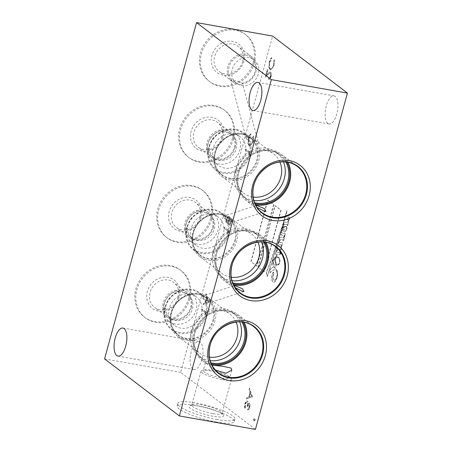 <?xml version="1.0" encoding="UTF-8"?>
<svg xmlns="http://www.w3.org/2000/svg" width="452" height="452" viewBox="0 0 452 452"><rect width="100%" height="100%" fill="white"/><g stroke="black" fill="none" stroke-linecap="round" stroke-linejoin="round"><path stroke-width="0.34" stroke-dasharray="2.26 1.69" d="M254.205 420.846A1.333 0.565 100 0 1 254.024 419.349A1.333 0.565 100 0 1 254.781 418.275A1.333 0.565 100 0 1 254.894 418.326A1.333 0.565 100 0 1 255.075 419.823A1.333 0.565 100 0 1 254.318 420.897A1.333 0.565 100 0 1 254.205 420.846M253.967 420.806A1.333 0.565 100 0 1 253.736 420.292A1.333 0.565 100 0 1 254.03 418.642A1.333 0.565 100 0 1 254.544 418.23A1.333 0.565 100 0 1 254.657 418.281A1.333 0.565 100 0 1 254.838 419.784A1.333 0.565 100 0 1 254.08 420.857A1.333 0.565 100 0 1 253.967 420.806M286.037 226.593A2.661 1.124 100 0 1 286.223 226.689A2.661 1.124 100 0 1 286.574 227.249A1.243 0.525 100 0 1 286.596 228.153A2.034 0.859 100 0 1 286.003 229.418A3.932 1.661 100 0 1 285.189 230.079A6.215 2.627 100 0 1 284.624 230.119A6.215 2.627 100 0 1 283.845 229.639A6.102 2.576 100 0 1 283.28 228.045A3.028 1.277 100 0 1 283.579 227.672A76.484 32.324 -80 0 0 284.5 226.915A6.452 2.729 100 0 1 285.093 226.61A9.226 3.898 100 0 1 285.89 226.565A9.226 3.898 100 0 1 286.037 226.593L286.274 226.638A2.661 1.124 100 0 1 286.461 226.729A2.661 1.124 100 0 1 286.817 227.288A1.243 0.525 100 0 1 286.834 228.192A2.034 0.859 100 0 1 286.24 229.458A3.932 1.661 100 0 1 285.427 230.124A6.215 2.627 100 0 1 284.862 230.164A6.215 2.627 100 0 1 284.082 229.684A6.102 2.576 100 0 1 283.517 228.085A3.028 1.277 100 0 1 283.816 227.712A76.484 32.324 -80 0 0 284.743 226.955A6.452 2.729 100 0 1 285.331 226.65A9.226 3.898 100 0 1 286.127 226.605A9.226 3.898 100 0 1 286.274 226.638M276.24 257.386A16.566 7 100 0 1 277.166 257.403A16.566 7 100 0 1 278.573 258.041A16.566 7 100 0 1 278.658 258.103A8.39 3.548 100 0 1 279.46 259.651A4.028 1.701 100 0 1 279.517 261.685A2.288 0.966 100 0 1 279.116 263.171A3.808 1.61 100 0 1 277.528 264.561A3.808 1.61 100 0 1 277.325 264.493A6.842 2.893 100 0 1 275.517 261.25A7.125 3.011 100 0 1 275.641 257.657A7.509 3.175 100 0 1 276.24 257.386L276.477 257.425A16.566 7 100 0 1 277.409 257.448A16.566 7 100 0 1 278.811 258.081A16.566 7 100 0 1 278.895 258.148A8.39 3.548 100 0 1 279.698 259.691A4.028 1.701 100 0 1 279.754 261.725A2.288 0.966 100 0 1 279.353 263.211A3.808 1.61 100 0 1 277.765 264.601A3.808 1.61 100 0 1 277.562 264.533A6.842 2.893 100 0 1 275.754 261.296A7.125 3.011 100 0 1 275.878 257.702A7.509 3.175 100 0 1 276.477 257.425M284.952 234.515A2.921 1.237 100 0 1 284.381 236.3A3.362 1.424 100 0 1 283.511 237.475L284.218 237.526L283.285 240.972L282.895 240.984L283.218 239.826L280.647 239.617A10.752 4.543 -80 0 0 279.952 240.3A3.356 1.418 -80 0 0 279.008 241.899L279.076 242.43A3.119 1.316 -80 0 0 279.404 242.605A3.119 1.316 -80 0 0 279.426 242.611L279.426 242.611A5.198 2.198 -80 0 0 279.731 242.611A97.287 41.115 -80 0 0 280.941 242.566A10.385 4.39 100 0 1 281.59 242.571A10.385 4.39 100 0 1 281.862 242.639A3.017 1.277 100 0 1 282.059 242.741A3.017 1.277 100 0 1 282.336 243.086A0.932 0.395 100 0 1 282.427 243.656A1.921 0.814 100 0 1 282.059 244.984A9.051 3.825 100 0 1 280.816 246.809L281.652 246.848L280.698 250.335L280.313 250.255L280.607 249.092L277.98 248.95A13.215 5.582 -80 0 0 277.477 249.606A8.311 3.514 -80 0 0 276.534 251.385L276.471 251.917A1.605 0.678 -80 0 0 276.777 252.312A13.294 5.616 -80 0 0 277.262 252.453A13.294 5.616 -80 0 0 278.771 252.261L280.302 251.753L279.59 254.431A48.364 20.436 100 0 1 277.07 254.821A7.656 3.237 -80 0 0 276.375 255.826A2.955 1.249 -80 0 0 275.805 257.03A13.594 5.746 100 0 1 276.827 256.713A11.916 5.034 100 0 1 277.291 256.747A11.916 5.034 100 0 1 278.302 257.199A11.916 5.034 100 0 1 279.319 258.431A4.305 1.819 100 0 1 279.669 261.584A3.554 1.503 100 0 1 278.901 263.951A5.187 2.192 100 0 1 277.144 265.126A5.187 2.192 100 0 1 276.76 264.974A9.413 3.978 100 0 1 275.07 262.188A8.757 3.701 100 0 1 275.121 258.923A2.339 0.989 100 0 1 275.302 257.911A7.509 3.175 -80 0 0 274.641 258.606A3.243 1.367 -80 0 0 273.341 262.081A3.729 1.576 -80 0 0 274.065 264.719A7.763 3.283 -80 0 0 274.754 265.036A7.763 3.283 -80 0 0 276.138 264.64L275.686 266.516A171.387 72.433 100 0 1 274.161 267.816L275.161 268.335A14.56 6.153 100 0 1 275.302 268.437A14.56 6.153 100 0 1 276.98 270.816A6.26 2.644 100 0 1 277.166 276.24A6.294 2.661 100 0 1 276.031 279.878A8.385 3.543 100 0 1 274.471 281.884A6.797 2.87 100 0 1 273.387 282.138A6.797 2.87 100 0 1 272.72 281.805A6.735 2.848 100 0 1 271.635 277.675A6.514 2.752 100 0 1 273.24 272.002L273.901 273.748A3.48 1.469 -80 0 0 272.963 278.907A4.989 2.107 -80 0 0 274.098 280.296A4.989 2.107 -80 0 0 274.782 280.172A5.678 2.401 -80 0 0 276.341 277.918A5.238 2.215 -80 0 0 277.025 274.697A4.887 2.068 -80 0 0 276.127 270.895A10.786 4.56 -80 0 0 275.466 270.2A10.786 4.56 -80 0 0 274.55 269.787A10.786 4.56 -80 0 0 272.788 270.223A49.059 20.73 -80 0 0 269.934 272.709L269.81 269.612L273.991 266.313A9.526 4.023 100 0 1 272.737 264.324A3.848 1.627 100 0 1 272.68 261.488A3.322 1.407 100 0 1 273.742 258.77A13.594 5.746 100 0 1 275.55 257.165A5.334 2.254 100 0 1 276.262 255.713A9.345 3.949 100 0 1 276.833 254.821A48.364 20.436 100 0 1 276.494 254.815A3.961 1.672 100 0 1 276.449 254.809A3.961 1.672 100 0 1 275.675 254.047A1.819 0.768 100 0 1 275.923 251.967A8.362 3.531 100 0 1 277.822 248.939L276.675 248.877L277.251 246.606L280.596 246.798A3.509 1.486 -80 0 0 281.308 245.645L281.313 244.882A13.345 5.639 -80 0 0 281.087 244.831A13.345 5.639 -80 0 0 280.291 244.82A58.461 24.707 100 0 1 279.042 244.741A3.836 1.622 100 0 1 278.816 244.741A3.836 1.622 100 0 1 278.274 244.368A1.147 0.486 100 0 1 278.234 243.086A3.932 1.661 100 0 1 279.212 240.837A15.967 6.746 100 0 1 280.28 239.588L279.234 239.498L279.844 237.204L283.24 237.453A4.175 1.763 -80 0 0 284.037 236.294L284.178 235.526A0.989 0.418 -80 0 0 284.042 235.311A0.989 0.418 -80 0 0 283.969 235.277A18.425 7.786 100 0 1 282.511 235.334A18.425 7.786 100 0 1 282.438 235.317A8.509 3.593 100 0 1 282.008 235.306A8.509 3.593 100 0 1 281.511 235.125A2.226 0.938 100 0 1 280.969 234.074A2.413 1.017 100 0 1 281.144 232.373A6.464 2.735 100 0 1 281.952 229.887A4.61 1.949 100 0 1 282.579 228.819A3.102 1.311 100 0 1 282.828 226.627A8.187 3.458 100 0 1 283.912 224.294L283.432 224.198L283.969 222.034L287.127 222.22A5.774 2.441 -80 0 0 288.382 220.61A1.684 0.712 -80 0 0 288.715 219.367A3.503 1.48 -80 0 0 288.704 218.841A1.068 0.452 -80 0 0 288.529 218.389A0.949 0.401 -80 0 0 288.495 218.378A0.949 0.401 -80 0 0 288.161 218.615A3.537 1.497 -80 0 0 287.557 219.915L286.867 218.796A6.373 2.695 -80 0 0 287.348 218.248A39.335 16.622 100 0 1 288.314 217.237A2.571 1.085 100 0 1 288.777 217.107A2.571 1.085 100 0 1 288.992 217.203A2.571 1.085 100 0 1 289.156 217.378A1.667 0.706 100 0 1 289.116 219.486A2.729 1.153 100 0 1 288.568 220.808A14.526 6.142 100 0 1 287.506 222.243L288.387 222.299L287.472 225.599L287.144 225.554L287.404 224.361L284.133 224.299A3.136 1.322 -80 0 0 283.206 227.701A14.679 6.204 100 0 1 284.839 226.446A28.137 11.893 100 0 1 285.336 226.339A6.565 2.774 100 0 1 285.856 226.316A6.565 2.774 100 0 1 286.41 226.565A2.011 0.853 100 0 1 286.737 228.379A3.819 1.616 100 0 1 286.02 230.48A4.644 1.961 100 0 1 284.856 231.74A5.48 2.316 100 0 1 284.268 231.803A5.48 2.316 100 0 1 283.703 231.509A7.034 2.972 100 0 1 282.602 229.079A4.435 1.876 -80 0 0 281.811 230.531A1.768 0.746 -80 0 0 281.556 232.435A3.011 1.271 -80 0 0 282.172 233.074A20.238 8.554 -80 0 0 282.703 233.209A20.238 8.554 -80 0 0 283.828 233.232A11.803 4.989 100 0 1 284.709 233.209A1.379 0.582 100 0 1 284.715 233.209A1.379 0.582 100 0 1 284.952 234.515L285.189 234.554A2.921 1.237 100 0 1 284.624 236.345A3.362 1.424 100 0 1 283.749 237.515L284.455 237.566L283.528 241.012L283.133 241.023L283.455 239.865L280.884 239.656A10.752 4.543 -80 0 0 280.189 240.34A3.356 1.418 -80 0 0 279.246 241.939L279.313 242.47A3.119 1.316 -80 0 0 279.647 242.651A3.119 1.316 -80 0 0 279.664 242.651L279.664 242.651A5.198 2.198 -80 0 0 279.969 242.656A97.287 41.115 -80 0 0 281.178 242.611A10.385 4.39 100 0 1 281.828 242.611A10.385 4.39 100 0 1 282.099 242.679A3.017 1.277 100 0 1 282.297 242.786A3.017 1.277 100 0 1 282.573 243.125A0.932 0.395 100 0 1 282.664 243.701A1.921 0.814 100 0 1 282.297 245.029A9.051 3.825 100 0 1 281.054 246.854L281.89 246.888L280.935 250.374L280.551 250.301L280.845 249.131L278.217 248.99A13.215 5.582 -80 0 0 277.72 249.645A8.311 3.514 -80 0 0 276.771 251.431L276.709 251.956A1.605 0.678 -80 0 0 277.014 252.357A13.294 5.616 -80 0 0 277.5 252.493A13.294 5.616 -80 0 0 279.014 252.301L280.539 251.792L279.828 254.476A48.364 20.436 100 0 1 277.308 254.866A7.656 3.237 -80 0 0 276.613 255.872A2.955 1.249 -80 0 0 276.042 257.075A13.594 5.746 100 0 1 277.065 256.759A11.916 5.034 100 0 1 277.528 256.787A11.916 5.034 100 0 1 278.539 257.244A11.916 5.034 100 0 1 279.556 258.471A4.305 1.819 100 0 1 279.907 261.623A3.554 1.503 100 0 1 279.138 263.991A5.187 2.192 100 0 1 277.381 265.171A5.187 2.192 100 0 1 276.997 265.013A9.413 3.978 100 0 1 275.308 262.228A8.757 3.701 100 0 1 275.358 258.962A2.339 0.989 100 0 1 275.539 257.951A7.509 3.175 -80 0 0 274.878 258.651A3.243 1.367 -80 0 0 273.579 262.126A3.729 1.576 -80 0 0 274.307 264.759A7.763 3.283 -80 0 0 274.991 265.081A7.763 3.283 -80 0 0 276.375 264.686L275.923 266.556A171.387 72.433 100 0 1 274.398 267.861L275.398 268.375A14.56 6.153 100 0 1 275.539 268.477A14.56 6.153 100 0 1 277.217 270.855A6.26 2.644 100 0 1 277.404 276.285A6.294 2.661 100 0 1 276.268 279.918A8.385 3.543 100 0 1 274.709 281.924A6.797 2.87 100 0 1 273.624 282.184A6.797 2.87 100 0 1 272.957 281.845A6.735 2.848 100 0 1 271.872 277.714A6.514 2.752 100 0 1 273.477 272.047L274.138 273.793A3.48 1.469 -80 0 0 273.2 278.946A4.989 2.107 -80 0 0 274.336 280.342A4.989 2.107 -80 0 0 275.019 280.212A5.678 2.401 -80 0 0 276.579 277.963A5.238 2.215 -80 0 0 277.262 274.737A4.887 2.068 -80 0 0 276.364 270.94A10.786 4.56 -80 0 0 275.703 270.239A10.786 4.56 -80 0 0 274.788 269.827A10.786 4.56 -80 0 0 273.025 270.268A49.059 20.73 -80 0 0 270.172 272.748L270.047 269.658L274.228 266.352A9.526 4.023 100 0 1 272.974 264.369A3.848 1.627 100 0 1 272.918 261.533A3.322 1.407 100 0 1 273.98 258.815A13.594 5.746 100 0 1 275.788 257.211A5.334 2.254 100 0 1 276.5 255.753A9.345 3.949 100 0 1 277.07 254.866A48.364 20.436 100 0 1 276.731 254.855A3.961 1.672 100 0 1 276.686 254.849A3.961 1.672 100 0 1 275.912 254.092A1.819 0.768 100 0 1 276.161 252.013A8.362 3.531 100 0 1 278.059 248.984L276.912 248.916L277.488 246.645L280.839 246.837A3.509 1.486 -80 0 0 281.551 245.69L281.551 244.922A13.345 5.639 -80 0 0 281.325 244.871L281.551 244.922M289.156 217.378L289.393 217.423A1.667 0.706 100 0 1 289.353 219.525A2.729 1.153 100 0 1 288.805 220.847A14.526 6.142 100 0 1 287.743 222.288L288.625 222.339L287.709 225.644L287.382 225.593L287.642 224.401L284.376 224.339A3.136 1.322 -80 0 0 283.444 227.746A14.679 6.204 100 0 1 285.076 226.492A28.137 11.893 100 0 1 285.574 226.379A6.565 2.774 100 0 1 286.093 226.362A6.565 2.774 100 0 1 286.647 226.61A2.011 0.853 100 0 1 286.975 228.418A3.819 1.616 100 0 1 286.257 230.526A4.644 1.961 100 0 1 285.099 231.78A5.48 2.316 100 0 1 284.506 231.848A5.48 2.316 100 0 1 283.941 231.548A7.034 2.972 100 0 1 282.839 229.119A4.435 1.876 -80 0 0 282.048 230.571A1.768 0.746 -80 0 0 281.794 232.475A3.011 1.271 -80 0 0 282.41 233.113A20.238 8.554 -80 0 0 282.941 233.249A20.238 8.554 -80 0 0 284.071 233.277A11.803 4.989 100 0 1 284.946 233.249A1.379 0.582 100 0 1 284.952 233.255A1.379 0.582 100 0 1 285.189 234.554M281.087 244.831L281.325 244.871A13.345 5.639 -80 0 0 280.528 244.865A58.461 24.707 100 0 1 279.279 244.786A3.836 1.622 100 0 1 279.053 244.781A3.836 1.622 100 0 1 278.511 244.413A1.147 0.486 100 0 1 278.472 243.125A3.932 1.661 100 0 1 279.449 240.876A15.967 6.746 100 0 1 280.517 239.628L279.472 239.543L280.082 237.249L283.477 237.492A4.175 1.763 -80 0 0 284.274 236.334L284.415 235.571A0.989 0.418 -80 0 0 284.28 235.351A0.989 0.418 -80 0 0 284.206 235.317A18.425 7.786 100 0 1 282.749 235.373A18.425 7.786 100 0 1 282.675 235.362A8.509 3.593 100 0 1 282.246 235.345A8.509 3.593 100 0 1 281.749 235.164A2.226 0.938 100 0 1 281.206 234.113A2.413 1.017 100 0 1 281.381 232.418A6.464 2.735 100 0 1 282.189 229.927A4.61 1.949 100 0 1 282.816 228.859A3.102 1.311 100 0 1 283.065 226.672A8.187 3.458 100 0 1 284.15 224.333L283.67 224.243L284.206 222.079L287.365 222.265A5.774 2.441 -80 0 0 288.619 220.649A1.684 0.712 -80 0 0 288.952 219.406A3.503 1.48 -80 0 0 288.941 218.887A1.068 0.452 -80 0 0 288.766 218.435A0.949 0.401 -80 0 0 288.732 218.423A0.949 0.401 -80 0 0 288.399 218.655A3.537 1.497 -80 0 0 287.8 219.954L287.105 218.836A6.373 2.695 -80 0 0 287.585 218.288A39.335 16.622 100 0 1 288.551 217.282A2.571 1.085 100 0 1 289.014 217.146A2.571 1.085 100 0 1 289.229 217.248A2.571 1.085 100 0 1 289.393 217.423M280.833 254.097A1.283 0.542 100 0 1 280.658 252.657A1.283 0.542 100 0 1 281.387 251.628A1.283 0.542 100 0 1 281.5 251.674A1.283 0.542 100 0 1 281.669 253.114A1.283 0.542 100 0 1 280.941 254.148A1.283 0.542 100 0 1 280.833 254.097M280.596 254.058A1.283 0.542 100 0 1 280.421 252.617A1.283 0.542 100 0 1 281.15 251.583A1.283 0.542 100 0 1 281.257 251.634A1.283 0.542 100 0 1 281.432 253.075A1.283 0.542 100 0 1 280.703 254.109A1.283 0.542 100 0 1 280.596 254.058M254.165 59.952A14.65 12.972 -52.7 0 1 258.358 73.913A14.65 12.972 -52.7 0 1 236.396 83.253A14.65 12.972 -52.7 0 1 232.209 69.286A14.65 12.972 -52.7 0 1 254.165 59.952L251.018 57.551A14.65 12.972 127.3 0 1 255.21 71.518A14.65 12.972 127.3 0 1 242.566 83.106C243.21 84.162 242.577 84.739 240.656 84.835C237.989 83.931 235.933 82.88 234.492 81.676L233.537 82.32L230.746 80.083L233.198 80.377C238.583 81.151 241.707 82.332 242.566 83.919L258.584 143.369L256.216 143.408L248.95 141.165L246.278 138.566L248.346 137.402L255.521 140.855L258.584 143.369M223.316 216.237L224.655 216.231L231.639 219.757L233.3 221.949L232.108 221.909L224.87 219L223.316 216.237L255.985 205.598L257.182 207.491M201.665 296.314L203.004 296.309L209.988 299.834L211.649 302.026L210.457 301.987L203.219 299.077L201.665 296.314L234.057 285.766L235.255 287.658M164.505 302.857A14.65 12.972 127.3 0 0 168.698 316.818A14.65 12.972 127.3 0 0 190.659 307.484A14.65 12.972 127.3 0 0 186.467 293.517A14.65 12.972 127.3 0 0 164.505 302.857M166.285 304.207A14.65 12.972 127.3 0 0 170.477 318.174A14.65 12.972 127.3 0 0 192.433 308.835A14.65 12.972 127.3 0 0 188.241 294.873A14.65 12.972 127.3 0 0 166.285 304.207M186.371 222.938A14.65 12.972 127.3 0 0 190.563 236.904A14.65 12.972 127.3 0 0 212.519 227.565A14.65 12.972 127.3 0 0 208.327 213.604A14.65 12.972 127.3 0 0 186.371 222.938M188.145 224.294A14.65 12.972 127.3 0 0 192.337 238.255A14.65 12.972 127.3 0 0 214.299 228.921A14.65 12.972 127.3 0 0 210.107 214.954A14.65 12.972 127.3 0 0 188.145 224.294M210.078 144.126A14.65 12.972 127.3 0 0 214.271 158.087A14.65 12.972 127.3 0 0 219.361 160.302A14.65 12.972 127.3 0 0 236.226 148.753A14.65 12.972 127.3 0 0 232.034 134.786A14.65 12.972 127.3 0 0 226.949 132.572A14.65 12.972 127.3 0 0 210.078 144.126M208.304 142.77A14.65 12.972 127.3 0 0 212.491 156.737A14.65 12.972 127.3 0 0 234.452 147.397A14.65 12.972 127.3 0 0 230.26 133.436A14.65 12.972 127.3 0 0 208.304 142.77M251.018 57.551A14.65 12.972 127.3 0 0 229.062 66.885A14.65 12.972 127.3 0 0 233.255 80.851A14.65 12.972 127.3 0 0 234.492 81.676M228.763 376.313A13.718 2.65 15.3 0 0 211.451 370.278A13.718 2.65 15.3 0 0 204.315 369.872A13.718 2.65 15.3 0 0 203.287 370.521A13.718 2.65 15.3 0 0 204.276 371.979A13.718 2.65 15.3 0 0 221.587 378.008A13.718 2.65 15.3 0 0 229.752 377.765A13.718 2.65 15.3 0 0 229.198 376.674A13.718 2.65 15.3 0 0 228.763 376.313M211.909 365.109L205.383 362.916L215.384 370.086M192.846 369.035A14.249 6.023 100 0 1 190.908 353.001A14.249 6.023 100 0 1 199.021 341.514A14.249 6.023 100 0 1 200.225 342.057A14.249 6.023 100 0 1 202.168 358.091A14.249 6.023 100 0 1 194.055 369.578A14.249 6.023 100 0 1 192.846 369.035M327.847 123.402A14.249 6.023 100 0 1 325.903 107.367A14.249 6.023 100 0 1 334.017 95.886A14.249 6.023 100 0 1 335.226 96.429A14.249 6.023 100 0 1 337.164 112.463A14.249 6.023 100 0 1 329.05 123.95A14.249 6.023 100 0 1 327.847 123.402M253.301 62.24A29.606 26.216 -52.7 0 1 208.926 81.111A29.606 26.216 -52.7 0 1 200.456 52.89A29.606 26.216 -52.7 0 1 244.831 34.024A29.606 26.216 -52.7 0 1 253.301 62.24M254.284 62.992A29.606 26.216 -52.7 0 1 209.909 81.863A29.606 26.216 -52.7 0 1 201.439 53.641A29.606 26.216 -52.7 0 1 245.815 34.77A29.606 26.216 -52.7 0 1 254.284 62.992M243.837 61.144A17.899 15.848 -52.7 0 1 223.226 75.258A17.899 15.848 -52.7 0 1 211.886 55.489A17.899 15.848 -52.7 0 1 232.497 41.375A17.899 15.848 -52.7 0 1 243.837 61.144M242.701 61.41A15.73 13.927 -52.7 0 1 219.124 71.439A15.73 13.927 -52.7 0 1 214.627 56.444A15.73 13.927 -52.7 0 1 238.198 46.42A15.73 13.927 -52.7 0 1 242.701 61.41M233.537 82.32A15.73 13.927 -52.7 0 1 232.368 81.535A15.73 13.927 -52.7 0 1 227.87 66.54A15.73 13.927 -52.7 0 1 251.442 56.517A15.73 13.927 -52.7 0 1 255.945 71.512A15.73 13.927 -52.7 0 1 242.566 83.919M232.543 138.126A29.606 26.216 -52.7 0 1 188.168 156.991A29.606 26.216 -52.7 0 1 179.693 128.775A29.606 26.216 -52.7 0 1 224.068 109.904A29.606 26.216 -52.7 0 1 232.543 138.126M233.526 138.877A29.606 26.216 -52.7 0 1 189.151 157.742A29.606 26.216 -52.7 0 1 180.681 129.526A29.606 26.216 -52.7 0 1 225.056 110.655A29.606 26.216 -52.7 0 1 233.526 138.877M223.079 137.024A17.899 15.848 -52.7 0 1 202.468 151.143A17.899 15.848 -52.7 0 1 191.128 131.374A17.899 15.848 -52.7 0 1 211.739 117.26A17.899 15.848 -52.7 0 1 223.079 137.024M221.943 137.295A15.73 13.927 -52.7 0 1 198.366 147.318A15.73 13.927 -52.7 0 1 193.868 132.329A15.73 13.927 -52.7 0 1 217.44 122.306A15.73 13.927 -52.7 0 1 221.943 137.295M235.187 147.392A15.73 13.927 -52.7 0 1 211.609 157.415A15.73 13.927 -52.7 0 1 207.106 142.425A15.73 13.927 -52.7 0 1 230.684 132.402A15.73 13.927 -52.7 0 1 235.187 147.392M210.609 218.293A29.606 26.216 -52.7 0 1 166.234 237.164A29.606 26.216 -52.7 0 1 157.765 208.943A29.606 26.216 -52.7 0 1 202.14 190.072A29.606 26.216 -52.7 0 1 210.609 218.293M211.592 219.045A29.606 26.216 -52.7 0 1 167.217 237.91A29.606 26.216 -52.7 0 1 158.748 209.694A29.606 26.216 -52.7 0 1 203.123 190.823A29.606 26.216 -52.7 0 1 211.592 219.045M201.146 217.197A17.899 15.848 -52.7 0 1 180.534 231.311A17.899 15.848 -52.7 0 1 169.195 211.542A17.899 15.848 -52.7 0 1 189.806 197.428A17.899 15.848 -52.7 0 1 201.146 217.197M200.01 217.463A15.73 13.927 -52.7 0 1 176.433 227.486A15.73 13.927 -52.7 0 1 171.935 212.496A15.73 13.927 -52.7 0 1 195.513 202.473A15.73 13.927 -52.7 0 1 200.01 217.463M213.254 227.559A15.73 13.927 -52.7 0 1 189.676 237.582A15.73 13.927 -52.7 0 1 185.179 222.593A15.73 13.927 -52.7 0 1 208.751 212.57A15.73 13.927 -52.7 0 1 213.254 227.559M188.75 298.207A29.606 26.216 -52.7 0 1 144.369 317.078A29.606 26.216 -52.7 0 1 135.899 288.856A29.606 26.216 -52.7 0 1 180.275 269.991A29.606 26.216 -52.7 0 1 188.75 298.207M189.733 298.958A29.606 26.216 -52.7 0 1 145.358 317.829A29.606 26.216 -52.7 0 1 136.883 289.608A29.606 26.216 -52.7 0 1 181.258 270.742A29.606 26.216 -52.7 0 1 189.733 298.958M179.286 297.111A17.899 15.848 -52.7 0 1 158.675 311.225A17.899 15.848 -52.7 0 1 147.335 291.455A17.899 15.848 -52.7 0 1 167.941 277.342A17.899 15.848 -52.7 0 1 179.286 297.111M178.15 297.382A15.73 13.927 -52.7 0 1 154.573 307.405A15.73 13.927 -52.7 0 1 150.07 292.41A15.73 13.927 -52.7 0 1 173.647 282.387A15.73 13.927 -52.7 0 1 178.15 297.382M191.388 307.479A15.73 13.927 -52.7 0 1 167.816 317.502A15.73 13.927 -52.7 0 1 163.313 302.507A15.73 13.927 -52.7 0 1 186.891 292.484A15.73 13.927 -52.7 0 1 191.388 307.479M216.627 422.078A29.606 5.718 -164.7 0 1 177.127 405.924A29.606 5.718 -164.7 0 1 194.75 405.399A29.606 5.718 -164.7 0 1 234.243 421.552A29.606 5.718 -164.7 0 1 216.627 422.078M217.316 419.558A29.606 5.718 -164.7 0 1 177.817 403.404A29.606 5.718 -164.7 0 1 195.439 402.879A29.606 5.718 -164.7 0 1 234.933 419.032A29.606 5.718 -164.7 0 1 217.316 419.558M212.988 416.258A17.899 3.458 -164.7 0 1 195.044 410.947A17.899 3.458 -164.7 0 1 189.625 405.93A17.899 3.458 -164.7 0 1 199.761 406.173A17.899 3.458 -164.7 0 1 223.486 415.19A17.899 3.458 -164.7 0 1 212.988 416.258M212.751 413.597A15.73 3.04 -164.7 0 1 191.767 405.015A15.73 3.04 -164.7 0 1 192.219 404.517A15.73 3.04 -164.7 0 1 201.129 404.732A15.73 3.04 -164.7 0 1 221.972 412.653A15.73 3.04 -164.7 0 1 222.113 413.314A15.73 3.04 -164.7 0 1 212.751 413.597M222.028 379.674A15.73 3.04 -164.7 0 1 201.044 371.092A15.73 3.04 -164.7 0 1 202.225 370.341A15.73 3.04 -164.7 0 1 210.406 370.809A15.73 3.04 -164.7 0 1 230.757 378.149A15.73 3.04 -164.7 0 1 231.39 379.392A15.73 3.04 -164.7 0 1 222.028 379.674M228.548 129.984A17.978 15.922 127.3 0 0 209.203 140.612A17.978 15.922 127.3 0 0 212.988 161.302A17.978 15.922 127.3 0 0 219.237 164.019A17.978 15.922 127.3 0 0 238.583 153.397A17.978 15.922 127.3 0 0 234.797 132.702A17.978 15.922 127.3 0 0 228.548 129.984M233.853 134.029A17.978 15.922 127.3 0 0 214.508 144.651A17.978 15.922 127.3 0 0 218.293 165.347A17.978 15.922 127.3 0 0 224.542 168.065A17.978 15.922 127.3 0 0 243.888 157.443A17.978 15.922 127.3 0 0 240.102 136.747A17.978 15.922 127.3 0 0 233.853 134.029M235.464 129.238A23.244 20.583 127.3 0 0 210.457 142.973A23.244 20.583 127.3 0 0 215.35 169.715A23.244 20.583 127.3 0 0 223.424 173.229A23.244 20.583 127.3 0 0 248.43 159.499A23.244 20.583 127.3 0 0 243.538 132.752A23.244 20.583 127.3 0 0 235.464 129.238M235.04 129.679A22.577 19.99 127.3 0 0 209.05 147.482A22.577 19.99 127.3 0 0 223.35 172.415A22.577 19.99 127.3 0 0 249.346 154.612A22.577 19.99 127.3 0 0 235.04 129.679M243.119 133.419A24.691 21.866 127.3 0 0 216.553 148.007A24.691 21.866 127.3 0 0 221.757 176.427A24.691 21.866 127.3 0 0 230.334 180.156A24.691 21.866 127.3 0 0 256.9 165.568A24.691 21.866 127.3 0 0 251.702 137.154A24.691 21.866 127.3 0 0 243.119 133.419M279.912 161.963A24.691 21.866 127.3 0 0 273.703 153.929A24.691 21.866 127.3 0 0 265.121 150.194A24.691 21.866 127.3 0 0 238.554 164.782A24.691 21.866 127.3 0 0 243.758 193.202A24.691 21.866 127.3 0 0 252.335 196.936A24.691 21.866 127.3 0 0 253.148 197.061M283.466 161.776A27.476 24.329 127.3 0 0 276.415 152.499A27.476 24.329 127.3 0 0 266.872 148.346A27.476 24.329 127.3 0 0 237.311 164.579A27.476 24.329 127.3 0 0 243.097 196.196A27.476 24.329 127.3 0 0 252.645 200.355A27.476 24.329 127.3 0 0 253.911 200.541M285.766 161.918A27.476 24.329 127.3 0 0 279.946 155.189A27.476 24.329 127.3 0 0 270.398 151.036A27.476 24.329 127.3 0 0 240.837 167.268A27.476 24.329 127.3 0 0 246.622 198.886A27.476 24.329 127.3 0 0 254.657 202.722M286.794 162.053A28.114 24.9 127.3 0 0 270.974 150.742A28.114 24.9 127.3 0 0 238.809 172.184A28.114 24.9 127.3 0 0 255.058 203.677M287.952 162.257A29.064 25.736 127.3 0 0 281.313 154.239A29.064 25.736 127.3 0 0 271.217 149.844A29.064 25.736 127.3 0 0 239.95 167.02A29.064 25.736 127.3 0 0 246.074 200.462A29.064 25.736 127.3 0 0 255.555 204.739M185.913 224.333A17.978 15.922 127.3 0 0 191.06 241.47A17.978 15.922 127.3 0 0 218.005 230.011A17.978 15.922 127.3 0 0 212.864 212.875A17.978 15.922 127.3 0 0 185.913 224.333M191.219 228.379A17.978 15.922 127.3 0 0 196.366 245.515A17.978 15.922 127.3 0 0 223.311 234.057A17.978 15.922 127.3 0 0 218.169 216.915A17.978 15.922 127.3 0 0 191.219 228.379M186.772 227.735A23.244 20.583 127.3 0 0 193.422 249.883A23.244 20.583 127.3 0 0 228.254 235.074A23.244 20.583 127.3 0 0 221.604 212.92A23.244 20.583 127.3 0 0 186.772 227.735M187.117 227.65A22.577 19.99 127.3 0 0 201.422 252.583A22.577 19.99 127.3 0 0 227.412 234.78A22.577 19.99 127.3 0 0 213.112 209.852A22.577 19.99 127.3 0 0 187.117 227.65M192.755 233.057A24.691 21.866 127.3 0 0 199.824 256.595A24.691 21.866 127.3 0 0 236.831 240.854A24.691 21.866 127.3 0 0 229.769 217.322A24.691 21.866 127.3 0 0 192.755 233.057M257.979 242.131A24.691 21.866 127.3 0 0 251.77 234.096A24.691 21.866 127.3 0 0 214.762 249.832A24.691 21.866 127.3 0 0 221.825 273.37A24.691 21.866 127.3 0 0 231.221 277.229M261.538 241.944A27.476 24.329 127.3 0 0 254.487 232.667A27.476 24.329 127.3 0 0 213.304 250.176A27.476 24.329 127.3 0 0 221.164 276.364A27.476 24.329 127.3 0 0 231.978 280.709M263.838 242.086A27.476 24.329 127.3 0 0 258.013 235.356A27.476 24.329 127.3 0 0 216.83 252.866A27.476 24.329 127.3 0 0 224.695 279.059A27.476 24.329 127.3 0 0 232.723 282.89M264.866 242.221A28.114 24.9 127.3 0 0 239.108 231.187A28.114 24.9 127.3 0 0 216.672 253.08A28.114 24.9 127.3 0 0 233.125 283.845M266.019 242.425A29.064 25.736 127.3 0 0 259.386 234.407A29.064 25.736 127.3 0 0 215.824 252.928A29.064 25.736 127.3 0 0 224.141 280.63A29.064 25.736 127.3 0 0 233.627 284.907M164.053 304.247A17.978 15.922 127.3 0 0 169.195 321.383A17.978 15.922 127.3 0 0 196.145 309.925A17.978 15.922 127.3 0 0 190.998 292.789A17.978 15.922 127.3 0 0 164.053 304.247M169.359 308.292A17.978 15.922 127.3 0 0 174.5 325.429A17.978 15.922 127.3 0 0 201.451 313.971A17.978 15.922 127.3 0 0 196.304 296.834A17.978 15.922 127.3 0 0 169.359 308.292M164.907 307.648A23.244 20.583 127.3 0 0 171.557 329.802A23.244 20.583 127.3 0 0 206.389 314.987A23.244 20.583 127.3 0 0 199.739 292.839A23.244 20.583 127.3 0 0 164.907 307.648M165.257 307.569A22.577 19.99 127.3 0 0 179.557 332.497A22.577 19.99 127.3 0 0 205.553 314.699A22.577 19.99 127.3 0 0 191.247 289.766A22.577 19.99 127.3 0 0 165.257 307.569M170.896 312.97A24.691 21.866 127.3 0 0 177.958 336.508A24.691 21.866 127.3 0 0 214.971 320.773A24.691 21.866 127.3 0 0 207.903 297.235A24.691 21.866 127.3 0 0 170.896 312.97M236.119 322.05A24.691 21.866 127.3 0 0 229.904 314.01A24.691 21.866 127.3 0 0 192.897 329.751A24.691 21.866 127.3 0 0 199.959 353.283A24.691 21.866 127.3 0 0 209.355 357.148M239.673 321.864A27.476 24.329 127.3 0 0 232.622 312.586A27.476 24.329 127.3 0 0 191.439 330.096A27.476 24.329 127.3 0 0 199.304 356.283A27.476 24.329 127.3 0 0 210.118 360.628M241.973 322.005A27.476 24.329 127.3 0 0 236.153 315.276A27.476 24.329 127.3 0 0 194.97 332.785A27.476 24.329 127.3 0 0 202.829 358.973A27.476 24.329 127.3 0 0 210.858 362.803M243.001 322.135A28.114 24.9 127.3 0 0 217.242 311.1A28.114 24.9 127.3 0 0 194.806 332.994A28.114 24.9 127.3 0 0 211.259 363.764M244.159 322.338A29.064 25.736 127.3 0 0 237.52 314.326A29.064 25.736 127.3 0 0 193.964 332.847A29.064 25.736 127.3 0 0 202.276 360.543A29.064 25.736 127.3 0 0 211.762 364.82M270.607 76.348C270.121 77.902 269.539 78.518 268.867 78.196L268.584 79.213L268.963 79.371L268.584 79.213C269.539 79.71 270.369 78.857 271.076 76.642C271.59 74.501 271.46 73.026 270.697 72.207L270.132 72.015L270.697 72.207C270.002 71.953 269.262 72.314 268.477 73.292L266.522 75.23L267.963 69.953L267.511 69.602L265.403 77.315L268.437 74.309L270.381 73.201C270.895 73.806 270.968 74.857 270.607 76.348L270.369 76.303C269.884 77.863 269.302 78.478 268.629 78.156L269.093 78.281L268.629 78.156L268.347 79.173C269.302 79.671 270.126 78.812 270.838 76.597L271.076 76.642M270.838 76.597C271.347 74.461 271.223 72.981 270.46 72.167C269.765 71.913 269.025 72.275 268.239 73.252L266.284 75.19L267.725 69.907L267.273 69.563L265.166 77.269L268.2 74.269L270.143 73.156C270.658 73.766 270.731 74.812 270.369 76.303M249.312 407.105L247.702 409.975C248.527 410.088 249.21 409.252 249.764 407.467C250.25 405.506 250.171 404.111 249.521 403.274L249.024 403.111L249.521 403.274L248.244 403.902L248.204 402.387L247.6 401.11L247.063 400.924L247.6 401.11C246.628 400.698 245.792 401.642 245.097 403.941C244.566 406.099 244.656 407.693 245.368 408.721L245.56 404.269C246.018 402.619 246.594 401.896 247.284 402.099C247.843 403.031 247.837 404.433 247.267 406.303L247.719 406.647C248.103 405.099 248.611 404.314 249.244 404.291L249.312 407.105L247.984 408.958M247.747 408.913L247.464 409.936C248.289 410.049 248.973 409.213 249.527 407.421C250.012 405.467 249.933 404.071 249.284 403.229L248.007 403.862L247.967 402.342L247.363 401.065C246.391 400.658 245.555 401.602 244.86 403.902C244.329 406.06 244.413 407.653 245.131 408.681L245.323 404.229C245.781 402.579 246.357 401.856 247.046 402.054L247.046 402.054C247.606 402.986 247.6 404.387 247.029 406.258L247.267 406.303M247.029 406.258L247.481 406.608C247.865 405.054 248.374 404.269 249.007 404.252L249.075 407.06M225.802 222.051L230.232 225.429L230.842 223.215C231.464 221.147 231.43 219.666 230.729 218.774L230.215 218.604L230.729 218.774L229.43 219.367C229.622 217.836 229.441 216.819 228.893 216.322L228.362 216.141L228.893 216.322C228.006 215.96 227.254 216.847 226.644 218.983L225.565 222.011L230.232 225.429M209.135 302.563L206.174 293.806L205.875 294.913L206.835 297.67L205.428 302.817L203.536 303.456L203.23 304.569L209.174 302.416M205.259 314.728L205.892 314.406L206.468 312.309L202.038 308.931L201.761 309.948L205.733 312.982L205.016 314.682L205.892 314.406M285.009 218.491A231.667 97.909 100 0 1 282.082 228.684A809.509 342.113 100 0 1 277.624 243.922A1907.926 806.323 100 0 1 272.997 259.024A318.683 134.679 100 0 1 267.381 276.46L266.533 272.516A180.879 76.445 -80 0 0 272.624 256.227A313.643 132.549 -80 0 0 277.291 242.074A563.881 238.306 100 0 1 281.568 228.661A2048.752 865.84 -80 0 0 284.879 218.062A1741.991 736.195 100 0 1 287.065 210.751L287.099 210.841A92.044 38.9 100 0 1 285.009 218.491L284.771 218.446A231.667 97.909 100 0 1 281.845 228.644L282.082 228.684M251.086 261.595L267.9 200.129L273.805 204.632L256.99 266.098L250.849 261.555L267.663 200.083L273.567 204.587L256.753 266.058L250.849 261.555M258.341 267.132L275.155 205.66L281.059 210.163L264.245 271.635L258.103 267.087L274.918 205.62L280.822 210.123L264.008 271.59L258.103 267.087M255.436 429.4L180.636 372.363L272.635 36.064M252.504 396.935L249.549 388.178L249.244 389.285L250.205 392.048L248.798 397.189L246.911 397.828L246.606 398.941L252.544 396.794M227.593 233.085L228.226 232.763L228.802 230.667L224.373 227.288L224.096 228.305L228.068 231.339L227.356 233.04L228.226 232.763M248.99 154.855L249.628 154.533L250.205 152.437L245.775 149.058L245.492 150.081L249.47 153.109L248.753 154.81L249.628 154.533M274.121 65.512L274.55 59.856L274.036 60.54L273.646 65.229C272.737 68.207 271.652 69.399 270.398 68.817C269.302 67.597 269.143 65.427 269.923 62.297L271.765 58.811L271.748 57.72C270.782 58.5 270.025 59.913 269.465 61.947L268.963 67.218L270.149 69.857L270.714 70.122L274.121 65.512L274.55 59.856M274.313 59.811L273.799 60.5L273.409 65.184C272.494 68.162 271.415 69.359 270.16 68.777L270.85 69.026L270.16 68.777C269.064 67.557 268.906 65.382 269.68 62.257L269.923 62.297M253.261 141.764L253.685 136.108L253.176 136.798L252.787 141.482C251.871 144.459 250.787 145.657 249.538 145.075C248.442 143.855 248.284 141.679 249.058 138.555L250.905 135.063L250.888 133.973C249.922 134.758 249.165 136.165 248.606 138.199L248.103 143.47L249.289 146.115L249.854 146.375L253.261 141.764L253.685 136.108M253.448 136.069L252.939 136.758L252.549 141.442C251.634 144.42 250.549 145.617 249.295 145.03L249.99 145.284L249.295 145.03C248.204 143.809 248.046 141.64 248.82 138.515L249.058 138.555M104.565 358.905L180.636 372.363M281.845 228.644A809.509 342.113 100 0 1 277.387 243.877A1907.926 806.323 100 0 1 272.759 258.979A318.683 134.679 100 0 1 267.143 276.421L266.296 272.471A180.879 76.445 -80 0 0 272.381 256.188A313.643 132.549 -80 0 0 277.053 242.035A563.881 238.306 100 0 1 281.33 228.622A2048.752 865.84 -80 0 0 284.641 218.022A1741.991 736.195 100 0 1 286.828 210.705L287.099 210.841M286.856 210.796A92.044 38.9 100 0 1 284.771 218.446M205.654 314.366L206.468 312.309M206.231 312.264L202.038 308.931M201.801 308.891L201.761 309.948M201.519 309.908L205.733 312.982M205.496 312.937L205.016 314.682M252.306 396.749L249.549 388.178M249.312 388.138L249.244 389.285M249.007 389.245L250.205 392.048M249.967 392.003L248.798 397.189M248.56 397.144L246.911 397.828M246.668 397.788L246.606 398.941M246.368 398.901L252.267 396.896M249.165 396.941L250.278 392.884L251.419 396.178L249.165 396.941L250.515 392.929L251.657 396.218L249.402 396.98M208.937 302.377L206.174 293.806M205.937 293.766L205.875 294.913M205.637 294.868L206.835 297.67M206.598 297.631L205.428 302.817M205.191 302.772L203.536 303.456M203.298 303.416L203.23 304.569M202.993 304.529L208.892 302.524M205.796 302.569L206.903 298.512L208.05 301.8L205.796 302.569L207.14 298.557L208.287 301.846L206.033 302.608M227.989 232.723L228.802 230.667M228.565 230.622L224.373 227.288M224.135 227.249L224.096 228.305M223.859 228.266L228.068 231.339M227.831 231.294L227.356 233.04M229.995 225.39L230.599 223.175C231.226 221.107 231.192 219.627 230.492 218.734L229.43 219.367M229.187 219.327C229.384 217.796 229.204 216.779 228.655 216.276C227.768 215.915 227.017 216.802 226.407 218.943L226.644 218.983M226.407 218.943L225.565 222.011M228.661 219.757L227.949 222.593L226.299 221.339L226.695 219.887C227.096 218.09 227.655 217.226 228.379 217.299L228.898 219.796L228.187 222.638L226.537 221.378L226.932 219.932C227.333 218.13 227.893 217.265 228.616 217.339L228.898 219.796M228.215 217.226L228.616 217.339L228.215 217.226M230.204 219.745L229.819 224.022L228.401 222.938L228.588 222.254C228.972 220.508 229.509 219.672 230.204 219.745L230.435 222.683L230.057 224.062L228.639 222.983L228.825 222.299C229.209 220.548 229.746 219.712 230.441 219.785L230.204 219.745M249.391 154.494L250.205 152.437M249.967 152.397L245.775 149.058M245.538 149.019L245.492 150.081M245.255 150.036L249.47 153.109M249.233 153.064L248.753 154.81M269.68 62.257L271.765 58.811M271.528 58.766L271.748 57.72M271.511 57.675C270.545 58.461 269.787 59.867 269.228 61.901L269.465 61.947M269.228 61.901L268.963 67.218M268.725 67.173L270.149 69.857M269.912 69.817L270.477 70.077L273.884 65.467M248.82 138.515L250.905 135.063M250.668 135.024L250.888 133.973M250.651 133.933C249.685 134.719 248.922 136.125 248.368 138.159L248.606 138.199M248.368 138.159L248.103 143.47M247.865 143.431L249.289 146.115M249.046 146.069L249.611 146.335L253.024 141.725M242.006 134.227A23.244 20.583 127.3 0 0 217 147.962A23.244 20.583 127.3 0 0 221.892 174.704A23.244 20.583 127.3 0 0 229.966 178.218A23.244 20.583 127.3 0 0 254.973 164.488A23.244 20.583 127.3 0 0 250.08 137.741A23.244 20.583 127.3 0 0 242.006 134.227M230.215 178.856A23.634 20.928 127.3 0 0 257.425 160.223A23.634 20.928 127.3 0 0 242.453 134.125A23.634 20.928 127.3 0 0 215.242 152.759A23.634 20.928 127.3 0 0 230.215 178.856M287.523 162.144A29.064 25.736 127.3 0 0 287.286 162.098A29.064 25.736 127.3 0 0 256.018 179.269A29.064 25.736 127.3 0 0 262.143 212.711L246.074 200.462M193.315 232.723A23.244 20.583 127.3 0 0 199.965 254.871A23.244 20.583 127.3 0 0 234.797 240.063A23.244 20.583 127.3 0 0 228.147 217.909A23.244 20.583 127.3 0 0 193.315 232.723M235.492 240.391A23.634 20.928 127.3 0 0 220.519 214.293A23.634 20.928 127.3 0 0 193.315 232.927A23.634 20.928 127.3 0 0 208.282 259.024A23.634 20.928 127.3 0 0 235.492 240.391M259.386 234.407L275.454 246.662A29.064 25.736 127.3 0 0 231.899 265.183A29.064 25.736 127.3 0 0 240.21 292.885L224.141 280.63M171.449 312.637A23.244 20.583 127.3 0 0 178.099 334.791A23.244 20.583 127.3 0 0 212.932 319.976A23.244 20.583 127.3 0 0 206.287 297.828A23.244 20.583 127.3 0 0 171.449 312.637M213.632 320.304A23.634 20.928 127.3 0 0 198.66 294.207A23.634 20.928 127.3 0 0 171.449 312.841A23.634 20.928 127.3 0 0 186.422 338.938A23.634 20.928 127.3 0 0 213.632 320.304M237.52 314.326L253.589 326.576A29.064 25.736 127.3 0 0 210.033 345.096A29.064 25.736 127.3 0 0 218.35 372.798L210.197 366.583M254.03 418.642L253.6 419.416L253.736 420.292M246.278 138.566L230.746 80.083M170.477 318.174L168.698 316.818M192.337 238.255L190.563 236.904M214.271 158.087L212.491 156.737M236.396 83.253L233.255 80.851M205.372 362.899L203.287 370.521M122.95 328.05L199.021 341.514M257.945 82.422L334.017 95.886M209.909 81.863L208.926 81.111M232.368 81.535L219.124 71.439M189.151 157.742L188.168 156.991M211.609 157.415L198.366 147.318M167.217 237.91L166.234 237.164M189.676 237.582L176.433 227.486M145.358 317.829L144.369 317.078M167.816 317.502L154.573 307.405M177.817 403.404L177.127 405.924M192.219 404.517L189.625 405.93M201.044 371.092L191.767 405.015M204.315 369.872L202.225 370.341M212.988 161.302L218.293 165.347M215.35 169.715L221.892 174.704C213.101 168.427 211.943 153.652 219.712 143.877C225.927 136.329 233.396 133.125 242.114 134.278C245.086 134.815 247.741 135.967 250.08 137.741L243.538 132.752M221.757 176.427L243.758 193.202M243.097 196.196L246.622 198.886M191.06 241.47L196.366 245.515M193.422 249.883L199.965 254.871C193.462 249.442 191.281 242.108 193.411 232.865C197.027 217.271 217.322 208.711 228.147 217.909L221.604 212.92M199.824 256.595L221.825 273.37M221.164 276.364L224.695 279.059M169.195 321.383L174.5 325.429M171.557 329.802L178.099 334.791C171.602 329.361 169.415 322.022 171.545 312.778C175.161 297.184 195.462 288.63 206.287 297.828L199.739 292.839M177.958 336.508L199.959 353.283M199.304 356.283L202.829 358.973M202.276 360.543L205.383 362.916M232.622 312.586L236.153 315.276M207.903 297.235L229.904 314.01M190.998 292.789L196.304 296.834M254.487 232.667L258.013 235.356M229.769 217.322L251.77 234.096M212.864 212.875L218.169 216.915M281.313 154.239L297.388 166.494M276.415 152.499L279.946 155.189M251.702 137.154L273.703 153.929M234.797 132.702L240.102 136.747M229.198 376.674L230.757 378.149M231.39 379.392L222.113 413.314M221.972 412.653L223.486 415.19M234.933 419.032L234.243 421.552M186.891 292.484L173.647 282.387M181.258 270.742L180.275 269.991M208.751 212.57L195.513 202.473M203.123 190.823L202.14 190.072M230.684 132.402L217.44 122.306M225.056 110.655L224.068 109.904M251.442 56.517L238.198 46.42M245.815 34.77L244.831 34.024M252.979 110.486L329.05 123.95M117.983 356.114L194.055 369.578M231.836 370.143L229.752 377.765M232.034 134.786L230.26 133.436M210.107 214.954L208.327 213.604M188.241 294.873L186.467 293.517M211.649 302.026L244.04 291.483M233.3 221.949L265.945 211.321"/><path stroke-width="0.68" d="M257.182 207.491L264.646 211.316L265.974 211.316L264.414 208.592L257.194 205.637L256.098 205.575M235.255 287.658L242.713 291.483L244.04 291.483L242.481 288.76L235.26 285.805L234.147 285.743M215.384 370.086L226.068 373.228L231.836 370.143L231.023 368.052L222.909 366.329L211.909 365.109M116.774 355.571A14.249 6.023 100 0 1 114.836 339.537A14.249 6.023 100 0 1 122.95 328.05A14.249 6.023 100 0 1 124.153 328.598A14.249 6.023 100 0 1 126.097 344.633A14.249 6.023 100 0 1 117.983 356.114A14.249 6.023 100 0 1 116.774 355.571M251.775 109.943A14.249 6.023 100 0 1 249.832 93.909A14.249 6.023 100 0 1 257.945 82.422A14.249 6.023 100 0 1 259.154 82.965A14.249 6.023 100 0 1 261.092 98.999A14.249 6.023 100 0 1 252.979 110.486A14.249 6.023 100 0 1 251.775 109.943M254.657 202.722A27.476 24.329 127.3 0 0 256.171 203.044A27.476 24.329 127.3 0 0 283.144 191.1A27.476 24.329 127.3 0 0 285.766 161.918M255.058 203.677A28.114 24.9 127.3 0 0 256.414 203.959A28.114 24.9 127.3 0 0 283.952 191.829A28.114 24.9 127.3 0 0 286.794 162.053M255.555 204.739A29.064 25.736 127.3 0 0 256.171 204.852A29.064 25.736 127.3 0 0 284.364 192.682A29.064 25.736 127.3 0 0 287.952 162.257M272.725 220.418A31.634 28.013 -52.7 0 1 252.685 185.489A31.634 28.013 -52.7 0 1 289.105 160.545A31.634 28.013 -52.7 0 1 309.145 195.479A31.634 28.013 -52.7 0 1 272.725 220.418M231.221 277.229A24.691 21.866 127.3 0 0 258.832 257.634A24.691 21.866 127.3 0 0 257.979 242.131M231.978 280.709A27.476 24.329 127.3 0 0 262.346 258.855A27.476 24.329 127.3 0 0 261.538 241.944M232.723 282.89A27.476 24.329 127.3 0 0 265.872 261.544A27.476 24.329 127.3 0 0 263.838 242.086M233.125 283.845A28.114 24.9 127.3 0 0 266.855 261.957A28.114 24.9 127.3 0 0 264.866 242.221M233.627 284.907A29.064 25.736 127.3 0 0 267.697 262.109A29.064 25.736 127.3 0 0 266.019 242.425M287.218 275.647A31.634 28.013 -52.7 0 1 250.798 300.591A31.634 28.013 -52.7 0 1 230.757 265.657A31.634 28.013 -52.7 0 1 267.177 240.713A31.634 28.013 -52.7 0 1 287.218 275.647M209.355 357.148A24.691 21.866 127.3 0 0 236.972 337.548A24.691 21.866 127.3 0 0 236.119 322.05M210.118 360.628A27.476 24.329 127.3 0 0 240.487 338.774A27.476 24.329 127.3 0 0 239.673 321.864M210.858 362.803A27.476 24.329 127.3 0 0 244.012 341.463A27.476 24.329 127.3 0 0 241.973 322.005M211.259 363.764A28.114 24.9 127.3 0 0 244.99 341.876A28.114 24.9 127.3 0 0 243.001 322.135M211.762 364.82A29.064 25.736 127.3 0 0 245.837 342.023A29.064 25.736 127.3 0 0 244.159 322.338M265.352 355.566A31.634 28.013 -52.7 0 1 228.932 380.505A31.634 28.013 -52.7 0 1 208.892 345.571A31.634 28.013 -52.7 0 1 245.312 320.632A31.634 28.013 -52.7 0 1 265.352 355.566M272.635 36.064L347.435 93.095L255.436 429.4L179.365 415.936L104.565 358.905L196.563 22.6L272.635 36.064M196.563 22.6L271.364 79.637L347.435 93.095M271.364 79.637L179.365 415.936M253.911 200.541A27.476 24.329 127.3 0 0 279.104 189.1A27.476 24.329 127.3 0 0 283.466 161.776M253.148 197.061A24.691 21.866 127.3 0 0 276.115 186.823A24.691 21.866 127.3 0 0 279.912 161.963M297.388 166.494C294.45 164.268 291.122 162.822 287.399 162.149C276.477 160.709 267.138 164.709 259.38 174.144C249.685 186.348 251.109 204.824 262.143 212.711A29.064 25.736 127.3 0 0 272.24 217.107A29.064 25.736 127.3 0 0 303.507 199.937A29.064 25.736 127.3 0 0 297.388 166.494A29.064 25.736 127.3 0 0 287.523 162.144M272.488 217.74A29.453 26.08 127.3 0 0 306.394 194.518A29.453 26.08 127.3 0 0 287.738 161.997A29.453 26.08 127.3 0 0 253.826 185.218A29.453 26.08 127.3 0 0 272.488 217.74M240.21 292.885A29.064 25.736 127.3 0 0 283.766 274.364A29.064 25.736 127.3 0 0 275.454 246.662C261.861 235.136 236.509 245.848 231.995 265.324C229.322 276.878 232.062 286.065 240.21 292.885M284.466 274.686A29.453 26.08 127.3 0 0 265.804 242.165A29.453 26.08 127.3 0 0 231.899 265.386A29.453 26.08 127.3 0 0 250.555 297.913A29.453 26.08 127.3 0 0 284.466 274.686M218.35 372.798A29.064 25.736 127.3 0 0 261.906 354.278A29.064 25.736 127.3 0 0 253.589 326.576C239.995 315.055 214.643 325.768 210.129 345.238C207.462 356.797 210.203 365.979 218.35 372.798M262.601 354.605A29.453 26.08 127.3 0 0 243.944 322.078A29.453 26.08 127.3 0 0 210.033 345.3A29.453 26.08 127.3 0 0 228.695 377.827A29.453 26.08 127.3 0 0 262.601 354.605"/></g></svg>
